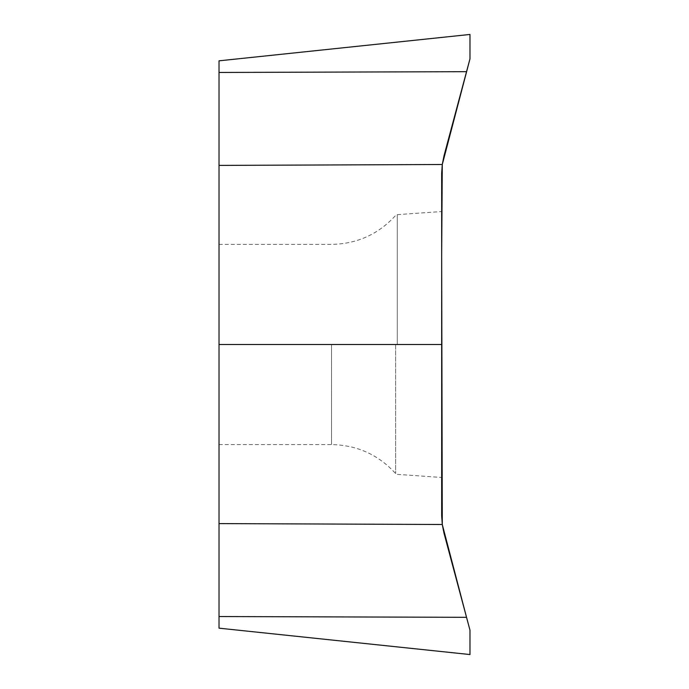<?xml version="1.0" encoding="UTF-8"?>
<svg xmlns="http://www.w3.org/2000/svg" width="689" height="689" viewBox="0 0 689 689"><rect width="100%" height="100%" fill="white"/><g stroke="black" fill="none" stroke-linecap="round" stroke-linejoin="round"><path stroke-width="0.52" stroke-dasharray="3.44 2.58" d="M219.016 523.597L442.286 524.493L441.666 515.165L441.666 173.835L442.286 164.507L219.016 165.403L219.016 628.17L469.984 654.55L469.984 630.177M441.666 344.5L441.666 211.532L441.666 477.468L441.666 344.5L219.016 344.5L219.016 244.406L219.016 344.5M442.286 164.507L444.078 155.516L466.539 71.682L219.016 72.457L219.016 60.83L469.984 34.45L469.984 58.823M219.016 72.457L219.016 165.403M442.286 524.493L444.078 533.484L466.539 617.318L219.016 616.543M441.666 173.223L441.666 515.777M443.957 533.028L469.984 630.177L469.984 654.55L469.984 630.177L466.539 617.318M466.539 71.682L444.06 155.559M397.277 344.5L397.277 214.641L397.277 344.5M331.512 344.5L331.512 444.594L331.512 344.5M395.615 344.5L395.615 473.541L395.615 344.5M219.016 444.594L331.512 444.594C357.023 445.06 378.39 454.714 395.615 473.541L397.277 474.359L441.666 477.468M219.016 244.406L331.512 244.406C357.023 243.94 378.39 234.286 395.615 215.459L397.277 214.641L441.666 211.532"/><path stroke-width="1.03" d="M219.016 165.403L442.286 164.507L441.666 173.835L441.666 515.165L442.286 524.493L219.016 523.597L219.016 60.83L469.984 34.45L469.984 58.823L466.539 71.682L469.984 58.823M219.016 523.597L219.016 628.17L469.984 654.55L469.984 630.177L466.539 617.318L469.984 630.177M442.286 524.493L444.078 533.484L466.539 617.318L442.286 524.493L441.666 254.491L442.286 164.507L469.984 58.823L469.984 34.45L469.984 58.823L444.078 155.516L442.286 164.507L441.666 173.223M441.666 515.777L442.286 524.493L443.957 533.028M444.06 155.559L442.286 164.507M466.539 71.682L219.016 72.457M441.666 344.5L219.016 344.5M219.016 616.543L466.539 617.318"/></g></svg>
